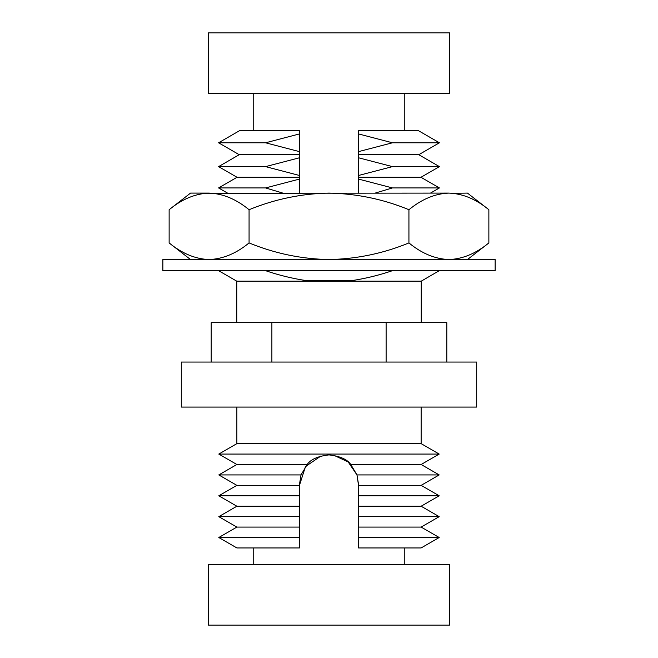 <?xml version="1.0" encoding="UTF-8"?>
<svg xmlns="http://www.w3.org/2000/svg" width="658" height="658" viewBox="0 0 658 658"><rect width="100%" height="100%" fill="white"/><g stroke="black" fill="none" stroke-linecap="round" stroke-linejoin="round"><path stroke-width="0.99" d="M446.807 362.056L446.807 322.667L386.114 322.667L386.114 362.056M211.193 362.056L211.193 322.667L386.114 322.667M421.136 443.64L236.864 443.64L218.801 454.069L439.199 454.069L421.136 443.64L421.136 407.072M236.864 443.64L236.864 407.072M421.235 322.667L421.235 281.172L439.338 270.627M236.765 322.667L236.765 281.172L421.235 281.172M476.696 407.072L181.304 407.072L181.304 362.056L476.696 362.056L476.696 407.072M439.199 454.069L421.136 464.499L350.796 464.499L356.973 474.928L358.536 484.436L358.536 547.941L421.136 547.941L439.199 537.512L358.536 537.512M299.464 527.083L236.864 527.083L218.801 537.512L236.864 547.941L299.464 547.941L299.464 484.436L301.027 474.928L307.204 464.499L236.864 464.499L218.801 454.069M307.204 464.499C310.708 459.358 317.978 456.159 329 454.892C340.005 456.15 347.276 459.358 350.796 464.499M236.864 464.499L218.801 474.928L301.027 474.928M421.136 464.499L439.199 474.928L356.973 474.928L348.189 461.974L333.951 455.32M439.199 474.928L421.136 485.357L358.536 485.357L356.998 475.027M320.915 456.019L305.468 466.58L299.464 485.357L236.864 485.357L218.801 474.928M236.864 485.357L218.801 495.787L299.464 495.787M421.136 485.357L439.199 495.787L358.536 495.787M439.199 495.787L421.136 506.224L358.536 506.224M299.464 506.224L236.864 506.224L218.801 495.787M236.864 506.224L218.801 516.653L299.464 516.653M421.136 506.224L439.199 516.653L358.536 516.653M439.199 516.653L421.136 527.083L358.536 527.083M236.864 527.083L218.801 516.653M299.464 537.512L218.801 537.512M421.136 527.083L439.199 537.512M239.224 154.704L218.579 166.622L237.036 177.282L299.464 177.282L299.464 154.704L239.224 154.704L218.579 142.786L239.446 130.736L299.464 130.736L299.464 133.928L265.561 142.786L299.464 151.636L299.464 133.928M218.579 142.786L265.561 142.786M358.536 133.928L358.536 151.636L392.439 142.786L358.536 133.928L358.536 130.736L418.554 130.736L439.421 142.786L418.776 154.704L439.421 166.622L420.964 177.282L439.421 187.933L430.488 193.09M358.536 151.636L358.536 154.704L418.776 154.704M392.439 142.786L439.421 142.786M218.579 166.622L265.561 166.622L299.464 175.48M299.464 157.772L265.561 166.622M358.536 154.704L358.536 177.282L420.964 177.282M358.536 175.48L392.439 166.622L439.421 166.622M237.036 177.282L218.579 187.933L265.561 187.933L282.817 193.09M299.464 193.09L299.464 179.083L265.561 187.933M299.464 179.083L299.464 177.282M375.183 193.09L392.439 187.933L439.421 187.933M227.512 193.09L218.579 187.933M218.662 270.627L265.561 270.668C278.704 275.159 292.086 278.449 305.715 280.538L352.285 280.538C365.881 278.457 379.271 275.167 392.439 270.668L439.421 270.668M236.765 281.172L218.579 270.668M358.536 177.282L358.536 193.09M392.439 187.933L358.536 179.083M392.439 166.622L358.536 157.772M299.464 154.704L299.464 151.636M271.886 362.056L271.886 322.667M253.741 130.736L253.741 93.387M404.259 130.736L404.259 93.387M208.38 93.387L208.38 32.9L449.62 32.9L449.62 93.387L208.38 93.387M329 564.613L449.62 564.613L449.62 625.1L208.38 625.1L208.38 564.613L329 564.613M249.069 242.925C274.863 253.503 301.504 259.038 329 259.548L495.137 259.548L495.137 270.627L162.863 270.627L162.863 259.548L329 259.548C356.702 259.005 383.343 253.462 408.931 242.925L408.931 209.713C383.343 199.177 356.702 193.633 329 193.09C301.504 193.6 274.863 199.144 249.069 209.713L249.069 242.925C236.288 253.462 222.963 258.997 209.096 259.548C195.36 259.046 182.044 253.511 169.131 242.925L169.131 209.713C181.912 199.185 195.237 193.641 209.096 193.09C222.832 193.592 236.156 199.127 249.069 209.713M408.931 242.925C421.712 253.462 435.037 258.997 448.904 259.548C462.64 259.046 475.956 253.511 488.869 242.925L488.869 209.713C476.088 199.185 462.763 193.641 448.904 193.09L204.877 193.296M488.869 209.713L467.451 193.09L453.123 193.296M448.904 193.09C435.168 193.592 421.844 199.127 408.931 209.713M209.096 193.09L190.549 193.09L169.131 209.713M404.259 547.941L404.259 564.613M253.741 547.941L253.741 564.613M190.549 259.548L169.131 242.925M467.451 259.548L488.869 242.925"/></g></svg>
